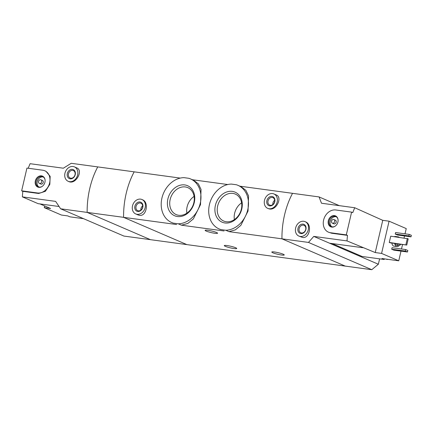 <?xml version="1.0" encoding="UTF-8"?>
<svg xmlns="http://www.w3.org/2000/svg" width="433" height="433" viewBox="0 0 433 433"><rect width="100%" height="100%" fill="white"/><g stroke="black" fill="none" stroke-linecap="round" stroke-linejoin="round"><path stroke-width="0.65" d="M178.244 223.807L173.33 223.136A23.755 19.09 113.3 0 1 171.684 222.535A23.755 19.09 113.3 0 1 162.186 197.069A23.755 19.09 113.3 0 1 183.917 177.638L188.837 178.304A23.755 19.09 113.3 0 1 190.482 178.905A23.755 19.09 113.3 0 1 199.981 204.371A23.755 19.09 113.3 0 1 178.244 223.807L181.47 225.192L187.846 223.428L193.307 218.952L200.517 204.625L201.053 189.465L198.357 183.857L193.616 180.258L190.482 178.905M173.33 223.136L171.684 222.535M225.755 230.253L220.841 229.582A23.755 19.09 113.3 0 1 219.19 228.981A23.755 19.09 113.3 0 1 209.696 203.515A23.755 19.09 113.3 0 1 231.428 184.085L236.342 184.75A23.755 19.09 113.3 0 1 237.993 185.351A23.755 19.09 113.3 0 1 247.492 210.817A23.755 19.09 113.3 0 1 225.755 230.253L228.981 231.639L235.363 229.869L240.824 225.393L248.028 211.06L248.564 195.922L245.879 190.32L241.127 186.704L237.993 185.351M220.841 229.582L219.19 228.981M180.269 178.093L134.17 171.841A58.893 34.202 97.7 0 0 123.584 217.339A58.893 34.202 -82.3 0 1 134.17 171.841L97.744 166.9A58.893 34.202 97.7 0 0 87.157 212.397L150.457 239.671L186.877 244.613L123.584 217.339L186.877 244.613L345.247 266.1L281.953 238.827A58.893 34.202 -82.3 0 1 292.54 193.329L319.067 196.928L339.304 205.648M224.916 222.963A16.357 13.142 113.3 0 1 215.401 205.377A16.357 13.142 113.3 0 1 232.267 191.375A16.357 13.142 113.3 0 1 241.787 208.96A16.357 13.142 113.3 0 1 224.916 222.963M177.406 216.516A16.357 13.142 113.3 0 1 167.89 198.931A16.357 13.142 113.3 0 1 184.756 184.929A16.357 13.142 113.3 0 1 194.276 202.514A16.357 13.142 113.3 0 1 177.406 216.516M272.871 252.796A6.381 0.828 13.1 0 1 271.805 252.049A6.381 0.828 13.1 0 1 276.281 252.282A6.381 0.828 13.1 0 1 283.166 254.193A6.381 0.828 13.1 0 1 284.232 254.94A6.381 0.828 13.1 0 1 279.75 254.712A6.381 0.828 13.1 0 1 272.871 252.796M225.36 246.35A6.381 0.828 13.1 0 1 224.294 245.603A6.381 0.828 13.1 0 1 228.77 245.836A6.381 0.828 13.1 0 1 235.655 247.746A6.381 0.828 13.1 0 1 236.721 248.493A6.381 0.828 13.1 0 1 232.24 248.266A6.381 0.828 13.1 0 1 225.36 246.35M59.045 206.503L38.142 203.667L22.375 196.869L55.63 201.383L60.631 208.798L176.55 224.527M138.078 214.941L139.453 215.331C146.462 216.662 149.212 202.254 142.56 199.786L141.948 199.51A7.854 6.311 113.3 0 1 144.947 208.414A7.854 6.311 113.3 0 1 137.077 214.308A7.854 6.311 113.3 0 1 135.735 213.934A7.854 6.311 113.3 0 1 133.045 204.224A7.854 6.311 113.3 0 1 141.948 199.51M228.981 231.639L308.48 242.426L313.773 236.407L347.028 240.921A58.893 34.202 97.7 0 1 347.493 235.384L346.308 234.875L351.601 212.127L335.764 209.978A11.778 9.466 -66.7 0 0 323.96 218.817A11.778 9.466 -66.7 0 0 328.452 232.169A11.778 9.466 -66.7 0 0 330.471 232.727L346.308 234.875M239.936 186.19L292.54 193.329A58.893 34.202 97.7 0 0 281.953 238.827L345.247 266.1L371.774 269.699L378.355 264.238L313.773 236.407M268.341 208.636L269.672 209.009C276.719 210.238 282.511 197.096 276.281 194.964L273.937 193.952A7.854 6.311 113.3 0 1 276.936 202.855A7.854 6.311 113.3 0 1 269.066 208.749A7.854 6.311 113.3 0 1 267.724 208.376A7.854 6.311 113.3 0 1 265.034 198.666A7.854 6.311 113.3 0 1 273.937 193.952M181.47 225.192L224.061 230.973M192.425 179.744L227.78 184.539M206.2 231.081A6.381 0.828 13.1 0 1 205.134 230.334A6.381 0.828 13.1 0 1 209.61 230.567A6.381 0.828 13.1 0 1 216.495 232.478A6.381 0.828 13.1 0 1 217.561 233.225A6.381 0.828 13.1 0 1 213.079 232.992A6.381 0.828 13.1 0 1 206.2 231.081M269.727 205.902A4.909 3.946 113.3 0 1 267.957 198.33A4.909 3.946 113.3 0 1 274.814 199.261A4.909 3.946 113.3 0 1 269.727 205.902M270.381 205.285A4.059 3.258 113.3 0 1 269.689 205.09A4.059 3.258 113.3 0 1 268.303 200.073A4.059 3.258 113.3 0 1 272.904 197.637A4.059 3.258 113.3 0 1 274.452 202.238A4.059 3.258 113.3 0 1 270.381 205.285M272.822 204.565A4.059 3.258 113.3 0 1 274.668 200.279M241.603 202.833A14.673 11.794 -66.7 0 0 234.377 219.601M232.808 193.394A14.673 11.794 -66.7 0 0 218.108 204.408A14.673 11.794 -66.7 0 0 223.704 221.041A14.673 11.794 -66.7 0 0 240.342 212.23A14.673 11.794 -66.7 0 0 235.319 194.087A14.673 11.794 -66.7 0 0 232.808 193.394M194.092 196.387A14.673 11.794 -66.7 0 0 186.867 213.155M185.297 186.948A14.673 11.794 -66.7 0 0 170.597 197.962A14.673 11.794 -66.7 0 0 176.193 214.595A14.673 11.794 -66.7 0 0 192.831 205.783A14.673 11.794 -66.7 0 0 187.808 187.641A14.673 11.794 -66.7 0 0 185.297 186.948M137.737 211.461A4.909 3.946 113.3 0 1 135.967 203.889A4.909 3.946 113.3 0 1 142.825 204.82A4.909 3.946 113.3 0 1 137.737 211.461M138.398 210.844A4.059 3.258 113.3 0 1 137.699 210.649A4.059 3.258 113.3 0 1 136.314 205.632A4.059 3.258 113.3 0 1 140.914 203.196A4.059 3.258 113.3 0 1 142.462 207.797A4.059 3.258 113.3 0 1 138.398 210.844M140.833 210.124A4.059 3.258 113.3 0 1 142.679 205.837M384.688 258.907L384.103 259.459L381.96 258.539L387.703 259.318A5.499 4.417 113.3 0 1 386.848 259.297A5.499 4.417 113.3 0 1 386.036 259.091M332.095 243.552L362.091 256.477L384.103 259.459M319.067 196.928L321.492 203.234L354.746 207.748L382.745 220.332L389.078 221.187L381.581 253.419L398.744 260.812L387.703 259.318M381.581 253.419L375.243 252.558L347.028 240.921M405.023 233.825L406.246 228.586L389.078 221.187M298.857 236.066L302.575 237.463C309.584 238.794 312.328 224.386 305.682 221.918L305.07 221.647A7.854 6.311 113.3 0 1 308.063 230.545A7.854 6.311 113.3 0 1 300.199 236.44A7.854 6.311 113.3 0 1 298.857 236.066A7.854 6.311 113.3 0 1 296.167 226.362A7.854 6.311 113.3 0 1 305.07 221.647M354.746 207.748A58.893 34.202 97.7 0 0 352.787 212.635L351.601 212.127M328.452 232.169L331.656 233.235L347.493 235.384M398.923 245.652A4.909 2.852 -82.3 0 1 396.909 246.599L394.057 246.209A4.909 2.852 -82.3 0 1 393.613 246.09A4.909 2.852 -82.3 0 1 391.876 243.048M394.317 236.672A4.909 2.852 -82.3 0 1 395.378 236.483L398.225 236.873A4.909 2.852 -82.3 0 1 399.199 237.338M397.375 234.984L395.232 234.064L395.583 232.543L409.207 234.394L411.35 235.319L410.998 236.835L397.375 234.984M393.846 250.155L391.703 249.229L392.054 247.708L405.672 249.56L407.821 250.485L407.469 252.001L393.846 250.155M390.128 242.81L389.267 242.442L390.723 236.185L408.211 238.81L406.755 245.067L390.128 242.81M398.744 260.812L401.001 251.124M401.494 248.991L402.544 244.499M404.054 237.993L404.53 235.958M362.794 247.714L329.54 243.2M308.48 242.426L371.774 269.699M379.606 258.853L378.355 264.238M400.66 244.239A3.729 2.165 -82.3 0 1 398.647 245.646A3.729 2.165 -82.3 0 1 398.311 245.554A3.729 2.165 -82.3 0 1 397.088 243.757M399.773 244.12A2.452 1.423 -82.3 0 1 398.928 244.429A2.452 1.423 -82.3 0 1 398.706 244.364A2.452 1.423 -82.3 0 1 398.198 243.909M398.647 245.646L397.066 245.43A3.729 2.165 -82.3 0 1 396.731 245.338A3.729 2.165 -82.3 0 1 395.502 243.541M396.909 246.599A4.909 2.852 -82.3 0 1 396.466 246.474A4.909 2.852 -82.3 0 1 394.728 243.438M397.164 237.062A4.909 2.852 -82.3 0 1 398.225 236.873M410.998 236.835L408.849 235.909L395.232 234.064M408.849 235.909L409.207 234.394M407.469 252.001L405.32 251.075L391.703 249.229M405.32 251.075L405.672 249.56M300.859 233.598A4.909 3.946 113.3 0 1 299.084 226.021A4.909 3.946 113.3 0 1 305.942 226.952A4.909 3.946 113.3 0 1 300.859 233.598M301.514 232.976A4.059 3.258 113.3 0 1 300.821 232.786A4.059 3.258 113.3 0 1 299.43 227.769A4.059 3.258 113.3 0 1 304.031 225.333A4.059 3.258 113.3 0 1 305.579 229.928A4.059 3.258 113.3 0 1 301.514 232.976M406.755 245.067L389.267 242.442M405.894 244.699L407.35 238.442M382.745 220.332L375.243 252.558M331.781 227.098A5.948 4.779 113.3 0 1 328.171 221.577A5.948 4.779 113.3 0 1 332.955 215.672A5.948 4.779 113.3 0 1 338.016 219.401A5.948 4.779 113.3 0 1 335.066 226.248A5.948 4.779 113.3 0 1 331.781 227.098M333.892 219.547L335.396 220.197A1.965 1.575 113.3 0 1 336.143 222.421A1.965 1.575 113.3 0 1 334.179 223.893A1.965 1.575 113.3 0 1 333.843 223.801L332.338 223.152A1.965 1.575 113.3 0 1 331.667 220.727A1.965 1.575 113.3 0 1 333.892 219.547A1.965 1.575 113.3 0 1 334.639 221.772A1.965 1.575 113.3 0 1 332.674 223.244A1.965 1.575 113.3 0 1 332.338 223.152M331.927 226.768A5.499 4.417 113.3 0 1 330.563 220.251A5.499 4.417 113.3 0 1 336.235 216.765M335.207 226.15A5.499 4.417 113.3 0 1 332.311 226.843A5.499 4.417 113.3 0 1 331.369 226.583A5.499 4.417 113.3 0 1 329.486 219.785A5.499 4.417 113.3 0 1 335.721 216.489A5.499 4.417 113.3 0 1 338.038 219.574M388.163 259.378A5.499 4.417 113.3 0 1 387.059 259.389A5.499 4.417 113.3 0 1 386.122 259.129A5.499 4.417 113.3 0 1 386.03 259.091L386.122 259.129M83.574 218.687L69.902 216.83L67.754 215.905L61.421 215.044L44.253 207.645L44.648 205.946M39.906 203.905L50.591 208.506L44.253 207.645M68.181 181.303L68.793 181.568C75.845 184.983 83.645 170.277 76.733 167.89L74.395 166.878A7.854 6.311 113.3 0 1 77.085 176.588A7.854 6.311 113.3 0 1 68.181 181.303A7.854 6.311 113.3 0 1 65.183 172.404A7.854 6.311 113.3 0 1 73.053 166.51A7.854 6.311 113.3 0 1 74.395 166.878M22.375 196.869A58.893 34.202 -82.3 0 1 22.835 191.332L21.65 190.823L37.487 192.972A11.778 9.466 -66.7 0 0 49.286 184.128A11.778 9.466 -66.7 0 0 44.794 170.781A11.778 9.466 -66.7 0 0 42.78 170.223L26.943 168.074L21.65 190.823M60.631 208.798L123.925 236.072L150.457 239.671L87.157 212.397A58.893 34.202 -82.3 0 1 97.744 166.9L71.218 163.301L63.348 168.21L30.094 163.696A58.893 34.202 -82.3 0 0 28.253 168.253M44.794 170.781L45.952 171.279L50.158 176.35L49.833 184.35L45.405 191.31L38.672 193.481L22.835 191.332M72.392 169.352A4.909 3.946 113.3 0 1 74.162 176.924A4.909 3.946 113.3 0 1 67.304 175.993A4.909 3.946 113.3 0 1 72.392 169.352M72.663 170.375A4.059 3.258 113.3 0 1 73.356 170.564A4.059 3.258 113.3 0 1 74.747 175.581A4.059 3.258 113.3 0 1 70.146 178.017A4.059 3.258 113.3 0 1 68.598 173.416A4.059 3.258 113.3 0 1 72.663 170.375M41.471 175.852A5.948 4.779 113.3 0 1 45.032 179.652A5.948 4.779 113.3 0 1 42.082 186.493A5.948 4.779 113.3 0 1 35.16 182.883A5.948 4.779 113.3 0 1 41.471 175.852M40.913 179.792L42.412 180.442A1.965 1.575 113.3 0 1 43.084 182.867A1.965 1.575 113.3 0 1 40.859 184.047L39.354 183.403A1.965 1.575 113.3 0 1 38.607 181.173A1.965 1.575 113.3 0 1 40.578 179.7A1.965 1.575 113.3 0 1 40.913 179.792A1.965 1.575 113.3 0 1 41.584 182.223A1.965 1.575 113.3 0 1 39.354 183.403M38.943 187.018A5.499 4.417 113.3 0 1 37.487 180.718A5.499 4.417 113.3 0 1 42.872 176.935A5.499 4.417 113.3 0 1 43.257 177.01M42.223 186.396A5.499 4.417 113.3 0 1 38.385 186.829A5.499 4.417 113.3 0 1 36.291 180.599A5.499 4.417 113.3 0 1 41.801 176.475A5.499 4.417 113.3 0 1 42.737 176.734A5.499 4.417 113.3 0 1 45.059 179.819M331.656 233.235L330.471 232.727M38.672 193.481L37.487 192.972M267.724 208.376L268.336 208.641M135.735 213.934L138.078 214.947"/></g></svg>
